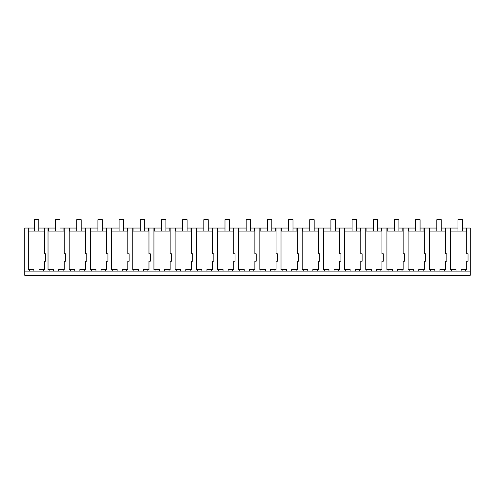 <?xml version="1.0" encoding="UTF-8"?>
<svg xmlns="http://www.w3.org/2000/svg" width="495" height="495" viewBox="0 0 495 495"><rect width="100%" height="100%" fill="white"/><g stroke="black" fill="none" stroke-linecap="round" stroke-linejoin="round"><path stroke-width="0.74" d="M24.75 271.13L29.434 271.13L29.434 269.521L33.883 269.521L33.883 271.13L470.25 271.13L470.25 275.294L24.75 275.294L24.75 228.04L34.365 228.04M28.32 228.04L28.32 269.521L29.434 269.521M29.434 271.13L33.883 271.13M28.32 231.097L44.538 231.097M38.981 271.13L38.981 269.521L44.538 269.521L44.538 261.193L45.54 261.193L45.54 253.817L44.538 253.817L44.538 228.04L38.814 228.04M451.582 271.13L451.582 269.521L450.475 269.521L450.475 231.097L466.686 231.097L466.686 228.04L462.441 228.04M48.027 231.097L64.245 231.097L64.245 228.04L59.994 228.04M70.321 271.13L70.321 269.521L69.207 269.521L69.207 231.097L85.425 231.097L85.425 228.04L81.18 228.04M91.501 271.13L91.501 269.521L90.393 269.521L90.393 231.097L106.604 231.097L106.604 228.04L102.36 228.04M112.687 271.13L112.687 269.521L111.573 269.521L111.573 231.097L127.79 231.097L127.79 228.04L123.54 228.04M133.867 271.13L133.867 269.521L132.753 269.521L132.753 231.097L148.97 231.097L148.97 228.04L144.719 228.04M155.046 271.13L155.046 269.521L153.933 269.521L153.933 231.097L170.15 231.097L170.15 228.04L165.905 228.04M176.226 271.13L176.226 269.521L175.119 269.521L175.119 231.097L191.33 231.097L191.33 228.04L187.085 228.04M197.412 271.13L197.412 269.521L196.298 269.521L196.298 231.097L212.51 231.097L212.51 228.04L208.265 228.04M218.592 271.13L218.592 269.521L217.478 269.521L217.478 231.097L233.696 231.097L233.696 228.04L229.445 228.04M239.772 271.13L239.772 269.521L238.658 269.521L238.658 231.097L254.876 231.097L254.876 228.04L250.625 228.04M260.952 271.13L260.952 269.521L259.844 269.521L259.844 231.097L276.055 231.097L276.055 228.04L271.811 228.04M282.131 271.13L282.131 269.521L281.024 269.521L281.024 231.097L297.235 231.097L297.235 228.04L292.99 228.04M303.317 271.13L303.317 269.521L302.204 269.521L302.204 231.097L318.421 231.097L318.421 228.04L314.17 228.04M324.497 271.13L324.497 269.521L323.384 269.521L323.384 231.097L339.601 231.097L339.601 228.04L335.35 228.04M345.677 271.13L345.677 269.521L344.563 269.521L344.563 231.097L360.781 231.097L360.781 228.04L356.536 228.04M366.857 271.13L366.857 269.521L365.749 269.521L365.749 231.097L381.961 231.097L381.961 228.04L377.716 228.04M388.043 271.13L388.043 269.521L386.929 269.521L386.929 231.097L403.14 231.097L403.14 228.04L398.896 228.04M409.223 271.13L409.223 269.521L408.109 269.521L408.109 231.097L424.326 231.097L424.326 228.04L420.076 228.04M430.403 271.13L430.403 269.521L429.289 269.521L429.289 231.097L445.506 231.097M450.79 231.097L450.79 228.04L450.475 228.04L450.475 231.097M450.79 228.04L457.993 228.04M48.349 231.097L48.349 228.04L48.027 228.04L48.027 269.521L53.59 269.521L53.59 271.13M48.349 228.04L55.551 228.04M69.529 231.097L69.529 228.04L69.207 228.04L69.207 231.097M69.529 228.04L76.731 228.04M90.715 231.097L90.715 228.04L90.393 228.04L90.393 231.097M90.715 228.04L97.911 228.04M111.895 231.097L111.895 228.04L111.573 228.04L111.573 231.097M111.895 228.04L119.091 228.04M133.075 231.097L133.075 228.04L132.753 228.04L132.753 231.097M133.075 228.04L140.271 228.04M154.254 231.097L154.254 228.04L153.933 228.04L153.933 231.097M154.254 228.04L161.457 228.04M175.434 231.097L175.434 228.04L175.119 228.04L175.119 231.097M175.434 228.04L182.636 228.04M196.62 231.097L196.62 228.04L196.298 228.04L196.298 231.097M196.62 228.04L203.816 228.04M217.8 231.097L217.8 228.04L217.478 228.04L217.478 231.097M217.8 228.04L224.996 228.04M238.98 231.097L238.98 228.04L238.658 228.04L238.658 231.097M238.98 228.04L246.182 228.04M260.16 231.097L260.16 228.04L259.844 228.04L259.844 231.097M260.16 228.04L267.362 228.04M281.346 231.097L281.346 228.04L281.024 228.04L281.024 231.097M281.346 228.04L288.542 228.04M302.525 231.097L302.525 228.04L302.204 228.04L302.204 231.097M302.525 228.04L309.721 228.04M323.705 231.097L323.705 228.04L323.384 228.04L323.384 231.097M323.705 228.04L330.907 228.04M344.885 231.097L344.885 228.04L344.563 228.04L344.563 231.097M344.885 228.04L352.087 228.04M366.065 231.097L366.065 228.04L365.749 228.04L365.749 231.097M366.065 228.04L373.267 228.04M387.251 231.097L387.251 228.04L386.929 228.04L386.929 231.097M387.251 228.04L394.447 228.04M408.431 231.097L408.431 228.04L408.109 228.04L408.109 231.097M408.431 228.04L415.627 228.04M429.611 231.097L429.611 228.04L429.289 228.04L429.289 231.097M429.611 228.04L436.813 228.04M441.255 228.04L450.475 228.04M43.424 271.13L43.424 269.521M49.141 271.13L49.141 269.521M44.538 228.04L48.027 228.04M44.21 231.097L44.21 228.04M466.686 228.04L470.25 228.04L470.25 271.13M466.686 231.097L466.686 253.817L468.029 253.817L468.029 261.193L466.686 261.193L466.686 269.521L465.578 269.521L465.578 271.13M466.358 231.097L466.358 228.04M461.13 271.13L461.13 269.521L465.578 269.521M445.506 228.04L445.506 253.817L446.843 253.817L446.843 261.193L445.506 261.193L445.506 269.521L444.392 269.521L444.392 271.13M456.031 271.13L456.031 269.521L451.582 269.521M445.178 231.097L445.178 228.04M58.688 271.13L58.688 269.521L64.245 269.521L64.245 261.193L65.581 261.193L65.581 253.817L64.245 253.817L64.245 231.097M63.131 271.13L63.131 269.521M64.245 228.04L69.207 228.04M63.917 231.097L63.917 228.04M79.868 271.13L79.868 269.521L85.425 269.521L85.425 261.193L86.767 261.193L86.767 253.817L85.425 253.817L85.425 231.097M84.317 271.13L84.317 269.521M74.77 271.13L74.77 269.521L70.321 269.521M85.425 228.04L90.393 228.04M85.097 231.097L85.097 228.04M101.048 271.13L101.048 269.521L106.604 269.521L106.604 261.193L107.947 261.193L107.947 253.817L106.604 253.817L106.604 231.097M105.497 271.13L105.497 269.521M95.95 271.13L95.95 269.521L91.501 269.521M106.604 228.04L111.573 228.04M106.276 231.097L106.276 228.04M122.228 271.13L122.228 269.521L127.79 269.521L127.79 261.193L129.127 261.193L129.127 253.817L127.79 253.817L127.79 231.097M126.677 271.13L126.677 269.521M117.129 271.13L117.129 269.521L112.687 269.521M127.79 228.04L132.753 228.04M127.456 231.097L127.456 228.04M143.414 271.13L143.414 269.521L148.97 269.521L148.97 261.193L150.307 261.193L150.307 253.817L148.97 253.817L148.97 231.097M147.857 271.13L147.857 269.521M138.315 271.13L138.315 269.521L133.867 269.521M148.97 228.04L153.933 228.04M148.642 231.097L148.642 228.04M164.594 271.13L164.594 269.521L170.15 269.521L170.15 261.193L171.487 261.193L171.487 253.817L170.15 253.817L170.15 231.097M169.042 271.13L169.042 269.521M159.495 271.13L159.495 269.521L155.046 269.521M170.15 228.04L175.119 228.04M169.822 231.097L169.822 228.04M185.774 271.13L185.774 269.521L191.33 269.521L191.33 261.193L192.673 261.193L192.673 253.817L191.33 253.817L191.33 231.097M190.222 271.13L190.222 269.521M180.675 271.13L180.675 269.521L176.226 269.521M191.33 228.04L196.298 228.04M191.002 231.097L191.002 228.04M206.953 271.13L206.953 269.521L212.51 269.521L212.51 261.193L213.852 261.193L213.852 253.817L212.51 253.817L212.51 231.097M211.402 271.13L211.402 269.521M201.855 271.13L201.855 269.521L197.412 269.521M212.51 228.04L217.478 228.04M212.182 231.097L212.182 228.04M228.133 271.13L228.133 269.521L233.696 269.521L233.696 261.193L235.032 261.193L235.032 253.817L233.696 253.817L233.696 231.097M232.582 271.13L232.582 269.521M223.041 271.13L223.041 269.521L218.592 269.521M233.696 228.04L238.658 228.04M233.368 231.097L233.368 228.04M249.319 271.13L249.319 269.521L254.876 269.521L254.876 261.193L256.212 261.193L256.212 253.817L254.876 253.817L254.876 231.097M253.762 271.13L253.762 269.521M244.221 271.13L244.221 269.521L239.772 269.521M254.876 228.04L259.844 228.04M254.548 231.097L254.548 228.04M270.499 271.13L270.499 269.521L276.055 269.521L276.055 261.193L277.398 261.193L277.398 253.817L276.055 253.817L276.055 231.097M274.948 271.13L274.948 269.521M265.4 271.13L265.4 269.521L260.952 269.521M276.055 228.04L281.024 228.04M275.727 231.097L275.727 228.04M291.679 271.13L291.679 269.521L297.235 269.521L297.235 261.193L298.578 261.193L298.578 253.817L297.235 253.817L297.235 231.097M296.128 271.13L296.128 269.521M286.58 271.13L286.58 269.521L282.131 269.521M297.235 228.04L302.204 228.04M296.907 231.097L296.907 228.04M312.859 271.13L312.859 269.521L318.421 269.521L318.421 261.193L319.758 261.193L319.758 253.817L318.421 253.817L318.421 231.097M317.307 271.13L317.307 269.521M307.76 271.13L307.76 269.521L303.317 269.521M318.421 228.04L323.384 228.04M318.087 231.097L318.087 228.04M334.045 271.13L334.045 269.521L339.601 269.521L339.601 261.193L340.937 261.193L340.937 253.817L339.601 253.817L339.601 231.097M338.487 271.13L338.487 269.521M328.946 271.13L328.946 269.521L324.497 269.521M339.601 228.04L344.563 228.04M339.273 231.097L339.273 228.04M355.224 271.13L355.224 269.521L360.781 269.521L360.781 261.193L362.117 261.193L362.117 253.817L360.781 253.817L360.781 231.097M359.673 271.13L359.673 269.521M350.126 271.13L350.126 269.521L345.677 269.521M360.781 228.04L365.749 228.04M360.453 231.097L360.453 228.04M376.404 271.13L376.404 269.521L381.961 269.521L381.961 261.193L383.303 261.193L383.303 253.817L381.961 253.817L381.961 231.097M380.853 271.13L380.853 269.521M371.306 271.13L371.306 269.521L366.857 269.521M381.961 228.04L386.929 228.04M381.633 231.097L381.633 228.04M397.584 271.13L397.584 269.521L403.14 269.521L403.14 261.193L404.483 261.193L404.483 253.817L403.14 253.817L403.14 231.097M402.033 271.13L402.033 269.521M392.486 271.13L392.486 269.521L388.043 269.521M403.14 228.04L408.109 228.04M402.812 231.097L402.812 228.04M418.764 271.13L418.764 269.521L424.326 269.521L424.326 261.193L425.663 261.193L425.663 253.817L424.326 253.817L424.326 231.097M423.213 271.13L423.213 269.521M413.671 271.13L413.671 269.521L409.223 269.521M424.326 228.04L429.289 228.04M423.998 231.097L423.998 228.04M439.95 271.13L439.95 269.521L444.392 269.521M434.851 271.13L434.851 269.521L430.403 269.521M38.814 231.097L38.814 219.706L34.365 219.706L34.365 231.097M59.994 231.097L59.994 219.706L55.551 219.706L55.551 231.097M81.18 231.097L81.18 219.706L76.731 219.706L76.731 231.097M102.36 231.097L102.36 219.706L97.911 219.706L97.911 231.097M123.54 231.097L123.54 219.706L119.091 219.706L119.091 231.097M144.719 231.097L144.719 219.706L140.271 219.706L140.271 231.097M165.905 231.097L165.905 219.706L161.457 219.706L161.457 231.097M187.085 231.097L187.085 219.706L182.636 219.706L182.636 231.097M208.265 231.097L208.265 219.706L203.816 219.706L203.816 231.097M229.445 231.097L229.445 219.706L224.996 219.706L224.996 231.097M250.625 231.097L250.625 219.706L246.182 219.706L246.182 231.097M271.811 231.097L271.811 219.706L267.362 219.706L267.362 231.097M292.99 231.097L292.99 219.706L288.542 219.706L288.542 231.097M314.17 231.097L314.17 219.706L309.721 219.706L309.721 231.097M335.35 231.097L335.35 219.706L330.907 219.706L330.907 231.097M356.536 231.097L356.536 219.706L352.087 219.706L352.087 231.097M377.716 231.097L377.716 219.706L373.267 219.706L373.267 231.097M398.896 231.097L398.896 219.706L394.447 219.706L394.447 231.097M420.076 231.097L420.076 219.706L415.627 219.706L415.627 231.097M441.255 231.097L441.255 219.706L436.813 219.706L436.813 231.097M462.441 231.097L462.441 219.706L457.993 219.706L457.993 231.097"/></g></svg>
